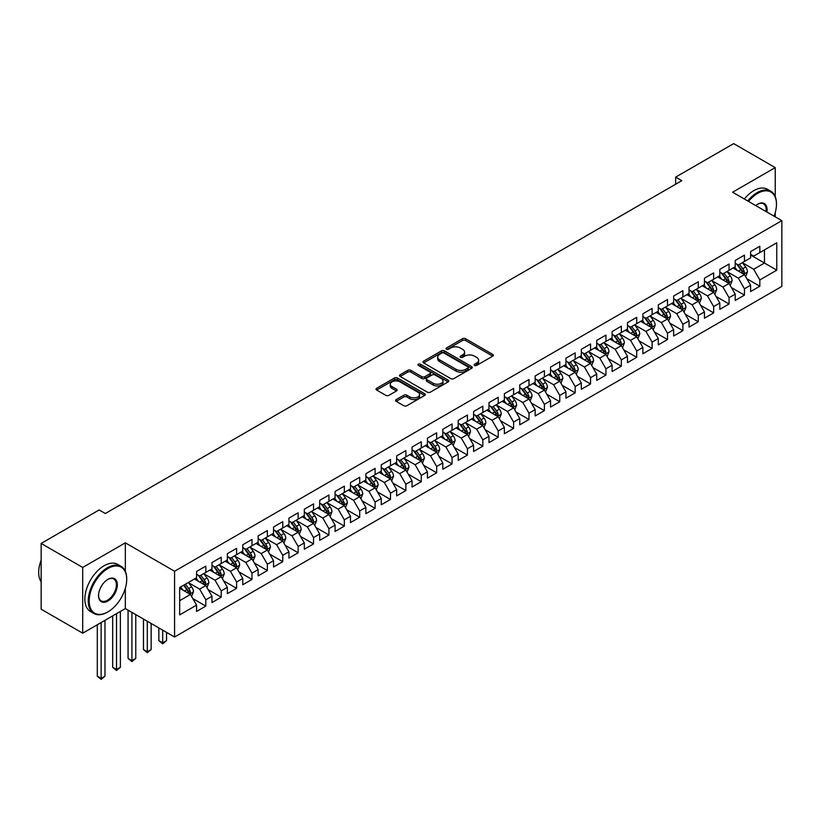 <?xml version="1.0" encoding="UTF-8"?>
<svg xmlns="http://www.w3.org/2000/svg" width="823" height="823" viewBox="0 0 823 823"><rect width="100%" height="100%" fill="white"/><g stroke="black" fill="none" stroke-linecap="round" stroke-linejoin="round"><path stroke-width="1.23" d="M474.562 365.422A1.492 0.864 0 0 0 476.682 365.422L492.73 356.153A2.14 1.234 0 0 0 493.358 355.279A2.14 1.234 0 0 0 492.73 354.404L465.54 338.706A2.14 1.234 0 0 0 462.516 338.706L446.467 347.975A1.492 0.864 0 0 0 446.025 348.592A1.492 0.864 0 0 0 446.467 349.199A1.492 0.864 0 0 0 448.586 349.199L450.654 347.995A6.841 3.95 0 0 1 460.324 347.995L462.588 349.312A6.841 3.95 0 0 1 464.594 352.1A6.841 3.95 0 0 1 462.588 354.888L460.52 356.092A1.492 0.864 0 0 0 460.078 356.698A1.492 0.864 0 0 0 460.52 357.305A1.492 0.864 0 0 0 462.629 357.305L464.707 356.112A6.841 3.95 0 0 1 474.377 356.112L476.64 357.419A6.841 3.95 0 0 1 478.647 360.207A6.841 3.95 0 0 1 476.64 363.005L474.562 364.198A1.492 0.864 0 0 0 474.13 364.805A1.492 0.864 0 0 0 474.562 365.422L474.562 364.198M396.202 399.587A2.14 1.234 0 0 0 395.575 400.462A2.14 1.234 0 0 0 396.202 401.326L403.826 405.739A2.14 1.234 0 0 0 406.85 405.739L424.678 395.441A2.14 1.234 0 0 0 425.306 394.567A2.14 1.234 0 0 0 424.678 393.703L397.488 378.004A2.14 1.234 0 0 0 394.464 378.004L376.636 388.291A2.14 1.234 0 0 0 376.018 389.166A2.14 1.234 0 0 0 376.636 390.04L385.853 395.359A2.14 1.234 0 0 0 388.878 395.359L396.501 390.956A2.14 1.234 0 0 0 397.128 390.081A2.14 1.234 0 0 0 396.501 389.207L391.933 386.573A5.71 3.302 0 0 1 390.256 384.238A5.71 3.302 0 0 1 393.785 381.183A5.71 3.302 0 0 1 400.019 381.903L417.919 392.242A5.71 3.302 0 0 1 419.586 394.567A5.71 3.302 0 0 1 416.068 397.622A5.71 3.302 0 0 1 409.833 396.902L406.85 395.184A2.14 1.234 0 0 0 403.826 395.184L396.202 399.587L396.202 401.326M125.333 571.337L125.333 542.83L82.701 567.438L41.15 543.447L99.172 509.951L105.323 513.511L681.814 180.669L675.662 177.12L675.662 184.229M125.333 542.83L174.579 571.265L781.85 220.657L781.85 286.404L174.579 637.012L174.579 571.265M775.235 196.574L775.235 167.614L732.604 192.222L781.85 220.657M775.235 167.614L733.684 143.624L675.662 177.12M450.809 378.611A2.14 1.234 0 0 0 453.833 378.611L471.651 368.323A2.14 1.234 0 0 0 472.279 367.449A2.14 1.234 0 0 0 471.651 366.574L444.461 350.876A2.14 1.234 0 0 0 441.447 350.876L423.619 361.163A2.14 1.234 0 0 0 422.991 362.038A2.14 1.234 0 0 0 423.619 362.912L450.809 378.611M419.01 365.741A1.492 0.864 0 0 1 420.522 365.957L420.522 364.178L448.165 380.133A2.14 1.234 0 0 1 448.792 381.008A2.14 1.234 0 0 1 448.165 381.882L430.336 392.17A2.14 1.234 0 0 1 427.322 392.17L400.132 376.471L407.755 372.099L407.755 370.329L400.132 374.732A2.14 1.234 0 0 0 399.505 375.607A2.14 1.234 0 0 0 400.132 376.471L400.132 374.732M407.755 372.099A2.14 1.234 0 0 1 410.78 372.099L410.78 370.329A2.14 1.234 0 0 0 407.755 370.329M410.78 370.329L421.808 376.687A2.14 1.234 0 0 0 424.822 376.687L429.884 373.765A2.14 1.234 0 0 0 430.511 372.901A2.14 1.234 0 0 0 429.884 372.027L418.403 365.402A1.492 0.864 0 0 1 417.971 364.784A1.492 0.864 0 0 1 418.897 363.992A1.492 0.864 0 0 1 420.522 364.178M750.607 255.037L764.464 263.041L764.464 249.883L776.768 242.785L759.845 252.558L759.845 246.242L750.607 251.581L750.607 257.887L744.455 261.436L744.455 255.13L735.217 260.459L735.217 266.765L729.065 270.325L729.065 264.018L719.827 269.347L719.827 275.654L713.675 279.213L713.675 272.897L704.437 278.236L704.437 284.542L698.285 288.091L698.285 281.785L689.046 287.114L689.046 293.42L682.895 296.98L682.895 290.673L673.656 296.002L673.656 302.308L667.504 305.868L667.504 299.551L658.277 304.891L658.277 311.197L652.114 314.746L652.114 308.44L642.886 313.769L642.886 320.085L636.724 323.634L636.724 317.328L627.496 322.657L627.496 328.963L621.334 332.523L621.334 326.206L612.106 331.546L612.106 337.852L605.944 341.401L605.944 335.095L596.716 340.424L596.716 346.74L590.554 350.289L590.554 343.983L581.326 349.312L581.326 355.618L575.164 359.178L575.164 352.861L565.936 358.2L565.936 364.507L559.774 368.056L559.774 361.75L550.546 367.079L550.546 373.395L544.394 376.944L544.394 370.638L535.156 375.967L535.156 382.273L529.004 385.833L529.004 379.526L519.766 384.855L519.766 391.162L513.614 394.711L513.614 388.405L504.376 393.733L504.376 400.05L498.224 403.599L498.224 397.293L488.985 402.622L488.985 408.928L482.834 412.488L482.834 406.181L473.595 411.51L473.595 417.817L467.443 421.366L467.443 415.059L458.205 420.388L458.205 426.705L452.053 430.254L452.053 423.948L442.815 429.277L442.815 435.583L436.663 439.143L436.663 432.836L427.425 438.165L427.425 444.471L421.273 448.021L421.273 441.714L412.035 447.043L412.035 453.36L405.883 456.909L405.883 450.603L396.645 455.932L396.645 462.238L390.493 465.797L390.493 459.491L381.255 464.82L381.255 471.126L375.103 474.686L375.103 468.369L365.875 473.709L365.875 480.015L359.713 483.564L359.713 477.258L350.485 482.587L350.485 488.893L344.323 492.452L344.323 486.146L335.095 491.475L335.095 497.781L328.933 501.341L328.933 495.024L319.705 500.363L319.705 506.67L313.542 510.219L313.542 503.913L304.315 509.242L304.315 515.548L298.152 519.107L298.152 512.801L288.924 518.13L288.924 524.436L282.762 527.996L282.762 521.679L273.534 527.018L273.534 533.325L267.372 536.874L267.372 530.568L258.144 535.896L258.144 542.203L251.982 545.762L251.982 539.456L242.754 544.785L242.754 551.091L236.602 554.651L236.602 548.334L227.364 553.673L227.364 559.979L221.212 563.529L221.212 557.222L211.974 562.551L211.974 568.868L205.822 572.417L205.822 566.111L196.584 571.44L196.584 577.746L179.661 587.519L179.661 614.884L196.584 605.111L190.432 594.453L179.661 588.229M776.768 242.785L776.768 270.15L759.845 279.923L753.683 269.255L742.531 262.815M746.842 278.719L759.845 286.229L759.845 279.923M759.845 286.229L750.607 291.558L750.607 285.252L744.455 288.801L738.293 278.143L727.141 271.703M731.452 287.608L744.455 295.118L744.455 288.801M744.455 295.118L735.217 300.446L735.217 294.14L729.065 297.689L722.913 287.032L711.751 280.581M716.061 296.496L729.065 303.996L729.065 297.689M729.065 303.996L719.827 309.335L719.827 303.018L713.675 306.578L707.523 295.91L696.361 289.47M700.671 305.374L713.675 312.884L713.675 306.578M713.675 312.884L704.437 318.213L704.437 311.907L698.285 315.456L692.133 304.798L680.971 298.358M685.281 314.263L698.285 321.772L698.285 315.456M698.285 321.772L689.046 327.101L689.046 320.795L682.895 324.344L676.743 313.686L665.581 307.246M669.891 323.151L682.895 330.651L682.895 324.344M682.895 330.651L673.656 335.99L673.656 329.673L667.504 333.233L661.353 322.565L650.191 316.125M654.501 332.029L667.504 339.539L667.504 333.233M667.504 339.539L658.277 344.868L658.277 338.562L652.114 342.111L645.962 331.453L634.8 325.013M639.111 340.917L652.114 348.427L652.114 342.111M652.114 348.427L642.886 353.756L642.886 347.45L636.724 350.999L630.572 340.341L619.41 333.901M623.721 349.806L636.724 357.305L636.724 350.999M636.724 357.305L627.496 362.645L627.496 356.328L621.334 359.888L615.182 349.219L604.02 342.779M608.331 358.684L621.334 366.194L621.334 359.888M621.334 366.194L612.106 371.523L612.106 365.217L605.944 368.776L599.792 358.108L588.63 351.668M592.941 367.572L605.944 375.082L605.944 368.776M605.944 375.082L596.716 380.411L596.716 374.105L590.554 377.654L584.402 366.996L573.24 360.556M577.551 376.461L590.554 383.96L590.554 377.654M590.554 383.96L581.326 389.3L581.326 382.983L575.164 386.543L569.012 375.874L557.85 369.434M562.16 385.339L575.164 392.849L575.164 386.543M575.164 392.849L565.936 398.178L565.936 391.871L559.774 395.431L553.622 384.763L542.47 378.323M546.77 394.227L559.774 401.737L559.774 395.431M559.774 401.737L550.546 407.066L550.546 400.76L544.394 404.309L538.232 393.651L527.08 387.211M531.38 403.116L544.394 410.615L544.394 404.309M544.394 410.615L535.156 415.954L535.156 409.638L529.004 413.197L522.842 402.529L511.69 396.089M516 411.994L529.004 419.504L529.004 413.197M529.004 419.504L519.766 424.833L519.766 418.526L513.614 422.086L507.452 411.418L496.3 404.978M500.61 420.882L513.614 428.392L513.614 422.086M513.614 428.392L504.376 433.721L504.376 427.415L498.224 430.964L492.061 420.306L480.91 413.866M485.22 429.771L498.224 437.27L498.224 430.964M498.224 437.27L488.985 442.609L488.985 436.293L482.834 439.852L476.671 429.195L465.52 422.744M469.83 438.649L482.834 446.159L482.834 439.852M482.834 446.159L473.595 451.488L473.595 445.181L467.443 448.741L461.281 438.073L450.13 431.633M454.44 447.537L467.443 455.047L467.443 448.741M467.443 455.047L458.205 460.376L458.205 454.07L452.053 457.619L445.891 446.961L434.739 440.521M439.05 456.426L452.053 463.935L452.053 457.619M452.053 463.935L442.815 469.264L442.815 462.948L436.663 466.507L430.501 455.849L419.349 449.399M423.66 465.304L436.663 472.814L436.663 466.507M436.663 472.814L427.425 478.142L427.425 471.836L421.273 475.396L415.121 464.728L403.959 458.288M408.27 474.192L421.273 481.702L421.273 475.396M421.273 481.702L412.035 487.031L412.035 480.725L405.883 484.274L399.731 473.616L388.569 467.176M392.88 483.08L405.883 490.59L405.883 484.274M405.883 490.59L396.645 495.919L396.645 489.613L390.493 493.162L384.341 482.504L373.179 476.054M377.49 491.959L390.493 499.468L390.493 493.162M390.493 499.468L381.255 504.797L381.255 498.491L375.103 502.051L368.951 491.382L357.789 484.942M362.099 500.847L375.103 508.357L375.103 502.051M375.103 508.357L365.875 513.686L365.875 507.38L359.713 510.929L353.561 500.271L342.399 493.831M346.709 509.735L359.713 517.245L359.713 510.929M359.713 517.245L350.485 522.574L350.485 516.268L344.323 519.817L338.171 509.159L327.009 502.709M331.319 518.613L344.323 526.123L344.323 519.817M344.323 526.123L335.095 531.452L335.095 525.146L328.933 528.705L322.781 518.037L311.619 511.597M315.929 527.502L328.933 535.012L328.933 528.705M328.933 535.012L319.705 540.341L319.705 534.034L313.542 537.584L307.391 526.926L296.229 520.486M300.539 536.39L313.542 543.9L313.542 537.584M313.542 543.9L304.315 549.229L304.315 542.923L298.152 546.472L292 535.814L280.838 529.364M285.149 545.268L298.152 552.778L298.152 546.472M298.152 552.778L288.924 558.107L288.924 551.801L282.762 555.36L276.61 544.692L265.448 538.252M269.759 554.157L282.762 561.667L282.762 555.36M282.762 561.667L273.534 566.996L273.534 560.689L267.372 564.239L261.22 553.581L250.058 547.141M254.369 563.045L267.372 570.555L267.372 564.239M267.372 570.555L258.144 575.884L258.144 569.578L251.982 573.127L245.83 562.469L234.678 556.029M238.979 571.934L251.982 579.433L251.982 573.127M251.982 579.433L242.754 584.772L242.754 578.456L236.602 582.015L230.44 571.347L219.288 564.907M223.589 580.812L236.602 588.322L236.602 582.015M236.602 588.322L227.364 593.65L227.364 587.344L221.212 590.893L215.05 580.236L203.898 573.796M208.209 589.7L221.212 597.21L221.212 590.893M221.212 597.21L211.974 602.539L211.974 596.233L205.822 599.782L199.66 589.124L188.508 582.684M192.819 598.588L205.822 606.088L205.822 599.782M205.822 606.088L196.584 611.427L196.584 605.111M196.584 574.197L199.66 575.966L205.822 572.417M179.661 600.667L190.432 594.453M211.974 565.308L215.05 567.088L221.212 563.529M199.66 589.124L205.822 585.565L194.434 578.991M211.974 596.233L205.822 585.565M227.364 556.42L230.44 558.2L236.602 554.651M215.05 580.236L221.212 576.686L209.824 570.102M227.364 587.344L221.212 576.686M242.754 547.542L245.83 549.311L251.982 545.762M230.44 571.347L236.602 567.798L225.214 561.224M242.754 578.456L236.602 567.798M258.144 538.654L261.22 540.433L267.372 536.874M245.83 562.469L251.982 558.91L240.594 552.336M258.144 569.578L251.982 558.91M273.534 529.765L276.61 531.545L282.762 527.996M261.22 553.581L267.372 550.031L255.984 543.447M273.534 560.689L267.372 550.031M288.924 520.887L292 522.656L298.152 519.107M276.61 544.692L282.762 541.143L271.374 534.569M288.924 551.801L282.762 541.143M304.315 511.999L307.391 513.778L313.542 510.219M292 535.814L298.152 532.255L286.764 525.681M304.315 542.923L298.152 532.255M319.705 503.11L322.781 504.89L328.933 501.341M307.391 526.926L313.542 523.366L302.154 516.793M319.705 534.034L313.542 523.366M335.095 494.232L338.171 496.002L344.323 492.452M322.781 518.037L328.933 514.488L317.544 507.914M335.095 525.146L328.933 514.488M350.485 485.344L353.561 487.123L359.713 483.564M338.171 509.159L344.323 505.6L332.934 499.026M350.485 516.268L344.323 505.6M365.875 476.455L368.951 478.235L375.103 474.686M353.561 500.271L359.713 496.711L348.324 490.138M365.875 507.38L359.713 496.711M381.255 467.577L384.341 469.347L390.493 465.797M368.951 491.382L375.103 487.833L363.715 481.26M381.255 498.491L375.103 487.833M396.645 458.689L399.731 460.469L405.883 456.909M384.341 482.504L390.493 478.945L379.105 472.371M396.645 489.613L390.493 478.945M412.035 449.8L415.121 451.58L421.273 448.021M399.731 473.616L405.883 470.056L394.495 463.483M412.035 480.725L405.883 470.056M427.425 440.922L430.501 442.692L436.663 439.143M415.121 464.728L421.273 461.178L409.885 454.605M427.425 471.836L421.273 461.178M442.815 432.034L445.891 433.814L452.053 430.254M430.501 455.849L436.663 452.29L425.275 445.716M442.815 462.948L436.663 452.29M458.205 423.145L461.281 424.925L467.443 421.366M445.891 446.961L452.053 443.402L440.665 436.828M458.205 454.07L452.053 443.402M473.595 414.267L476.671 416.037L482.834 412.488M461.281 438.073L467.443 434.523L456.055 427.95M473.595 445.181L467.443 434.523M488.985 405.379L492.061 407.159L498.224 403.599M476.671 429.195L482.834 425.635L471.445 419.061M488.985 436.293L482.834 425.635M504.376 396.491L507.452 398.27L513.614 394.711M492.061 420.306L498.224 416.747L486.835 410.173M504.376 427.415L498.224 416.747M519.766 387.602L522.842 389.382L529.004 385.833M507.452 411.418L513.614 407.869L502.225 401.295M519.766 418.526L513.614 407.869M535.156 378.724L538.232 380.504L544.394 376.944M522.842 402.529L529.004 398.98L517.616 392.406M535.156 409.638L529.004 398.98M550.546 369.836L553.622 371.615L559.774 368.056M538.232 393.651L544.394 390.092L532.995 383.518M550.546 400.76L544.394 390.092M565.936 360.947L569.012 362.727L575.164 359.178M553.622 384.763L559.774 381.214L548.385 374.64M565.936 391.871L559.774 381.214M581.326 352.069L584.402 353.849L590.554 350.289M569.012 375.874L575.164 372.325L563.776 365.751M581.326 382.983L575.164 372.325M596.716 343.181L599.792 344.96L605.944 341.401M584.402 366.996L590.554 363.437L579.166 356.863M596.716 374.105L590.554 363.437M612.106 334.292L615.182 336.072L621.334 332.523M599.792 358.108L605.944 354.559L594.556 347.975M612.106 365.217L605.944 354.559M627.496 325.414L630.572 327.184L636.724 323.634M615.182 349.219L621.334 345.67L609.946 339.097M627.496 356.328L621.334 345.67M642.886 316.526L645.962 318.306L652.114 314.746M630.572 340.341L636.724 336.782L625.336 330.208M642.886 347.45L636.724 336.782M658.277 307.637L661.353 309.417L667.504 305.868M645.962 331.453L652.114 327.904L640.726 321.32M658.277 338.562L652.114 327.904M673.656 298.759L676.743 300.529L682.895 296.98M661.353 322.565L667.504 319.015L656.116 312.442M673.656 329.673L667.504 319.015M689.046 289.871L692.133 291.651L698.285 288.091M676.743 313.686L682.895 310.127L671.506 303.553M689.046 320.795L682.895 310.127M704.437 280.982L707.523 282.762L713.675 279.213M692.133 304.798L698.285 301.249L686.896 294.665M704.437 311.907L698.285 301.249M719.827 272.104L722.913 273.874L729.065 270.325M707.523 295.91L713.675 292.36L702.286 285.787M719.827 303.018L713.675 292.36M735.217 263.216L738.293 264.996L744.455 261.436M722.913 287.032L729.065 283.472L717.677 276.898M735.217 294.14L729.065 283.472M750.607 254.328L753.683 256.107L759.845 252.558M738.293 278.143L744.455 274.594L733.067 268.01M750.607 285.252L744.455 274.594M41.15 543.447L41.15 609.205L82.701 633.196L125.333 608.578L174.579 637.012M82.701 567.438L82.701 633.196M775.235 216.84L775.235 212.653M753.683 269.255L764.464 263.041L776.768 270.15M125.333 608.578L125.333 588.322M475.159 365.628L476.64 364.774A6.841 3.95 0 0 0 478.647 361.986L478.647 360.207M464.594 352.1L464.594 353.88A6.841 3.95 0 0 1 462.588 356.668L461.117 357.521M492.73 354.404L492.73 356.153L465.54 340.485A2.14 1.234 0 0 0 462.516 340.485L447.064 349.405M471.651 366.574L471.651 368.323L444.461 352.656A2.14 1.234 0 0 0 441.447 352.656L423.65 362.933M467.876 368.056A1.492 0.864 0 0 0 468.318 367.449A1.492 0.864 0 0 0 467.876 366.842L444.009 353.057A1.492 0.864 0 0 0 441.9 353.057L439.708 354.322A6.841 3.95 0 0 0 437.702 357.11A6.841 3.95 0 0 0 439.708 359.908L456.024 369.321A6.841 3.95 0 0 0 465.684 369.321L467.876 368.056L467.876 369.836A1.492 0.864 0 0 0 468.318 369.229L468.318 367.449M437.702 357.11L437.702 358.89A6.841 3.95 0 0 0 439.708 361.678L439.708 359.908M467.876 369.836L465.684 371.101A6.841 3.95 0 0 1 456.024 371.101L439.708 361.678M410.78 372.099L421.808 378.467A2.14 1.234 0 0 0 424.822 378.467L429.884 375.545A2.14 1.234 0 0 0 430.511 374.671L430.511 372.901M420.522 365.957L448.134 381.893M433.248 383.302A5.71 3.302 0 0 0 439.472 384.012A5.71 3.302 0 0 0 443 380.967A5.71 3.302 0 0 0 441.334 378.631L435.028 374.99A2.14 1.234 0 0 0 432.003 374.99L426.942 377.911A2.14 1.234 0 0 0 426.314 378.786A2.14 1.234 0 0 0 426.942 379.66L433.248 383.302L433.248 385.071A5.71 3.302 0 0 0 439.472 385.792A5.71 3.302 0 0 0 443 382.746L443 380.967M426.314 378.786L426.314 380.565A2.14 1.234 0 0 0 426.942 381.43L426.942 379.66M433.248 385.071L426.942 381.43M419.586 394.567L419.586 396.347A5.71 3.302 0 0 1 416.068 399.392A5.71 3.302 0 0 1 409.833 398.682L406.85 396.953A2.14 1.234 0 0 0 403.826 396.953L396.233 401.346M390.256 384.238L390.256 386.018A5.71 3.302 0 0 0 391.933 388.343L391.933 386.573M396.501 389.207L396.501 390.956L391.933 388.343M424.678 393.703L424.678 395.441L397.488 379.773A2.14 1.234 0 0 0 394.464 379.773L376.667 390.051M745.597 276.559L747.5 271.909A5.771 3.333 -120 0 0 745.659 266.991L742.387 262.63M737.182 270.386L734.692 267.074M743.364 273.966L744.383 272.156A5.771 3.333 -120 0 0 742.737 268.679L739.466 264.317M737.603 264.594L741.636 269.985A2.942 1.697 60 0 1 742.171 270.87L744.383 272.156M736.585 264.008L740.885 269.749A5.771 3.333 60 0 1 742.541 273.215L742.655 273.555M730.207 285.447L732.11 280.787A5.771 3.333 -120 0 0 730.268 275.88L726.997 271.518M721.792 279.275L719.302 275.962M727.974 282.845L728.993 281.034A5.771 3.333 -120 0 0 727.347 277.567L724.075 273.205M722.213 273.473L726.246 278.863A2.942 1.697 60 0 1 726.781 279.758L728.993 281.034M721.195 272.886L725.495 278.637A5.771 3.333 60 0 1 727.151 282.104L727.265 282.433M714.817 294.336L716.72 289.675A5.771 3.333 -120 0 0 714.878 284.768L711.607 280.396M706.401 288.163L703.912 284.84M712.584 291.733L713.603 289.922A5.771 3.333 -120 0 0 711.957 286.455L708.685 282.083M706.823 282.361L710.856 287.752A2.942 1.697 60 0 1 711.391 288.647L713.603 289.922M705.805 281.775L710.105 287.515A5.771 3.333 60 0 1 711.761 290.992L711.874 291.321M774.083 216.171A26.552 15.328 120 0 0 776.459 204.217A26.552 15.328 120 0 0 757.685 193.374A26.552 15.328 120 0 0 748.529 201.419M747.726 200.956A27.2 15.709 -60 0 1 757.222 192.582A27.2 15.709 -60 0 1 770.832 191.234A27.2 15.709 -60 0 1 776.459 203.682A27.2 15.709 -60 0 1 776.459 203.96M755.74 205.585A13.281 7.664 -60 0 1 757.685 204.217L757.685 204.217A13.281 7.664 -60 0 1 766.871 212.005M766.018 211.511A12.623 7.284 120 0 0 763.538 203.857A12.623 7.284 120 0 0 757.458 204.361M744.342 199.001A27.2 15.709 -60 0 1 753.837 190.627A27.2 15.709 -60 0 1 767.447 189.28L770.832 191.234M107.484 612.137L107.936 611.87A26.552 15.328 120 0 0 126.711 579.351A26.552 15.328 120 0 0 107.936 568.508A26.552 15.328 120 0 0 89.162 601.027A26.552 15.328 120 0 0 107.936 611.87L107.484 612.137A27.2 15.709 -60 0 1 93.873 613.485A27.2 15.709 -60 0 1 89.707 591.686A27.2 15.709 -60 0 1 107.484 567.705A27.2 15.709 -60 0 1 121.084 566.358A27.2 15.709 -60 0 1 126.711 578.816A27.2 15.709 -60 0 1 126.711 579.083M107.936 579.351L107.936 579.351A13.281 7.664 -60 0 1 117.329 584.772A13.281 7.664 -60 0 1 107.936 601.027A13.281 7.664 -60 0 1 98.554 595.605A13.281 7.664 -60 0 1 107.936 579.351L107.936 579.351M98.554 595.338A12.623 7.284 120 0 0 101.167 600.852A12.623 7.284 120 0 0 107.484 600.224A12.623 7.284 120 0 0 115.724 589.103A12.623 7.284 120 0 0 113.79 578.991A12.623 7.284 120 0 0 107.71 579.485M41.15 581.871A27.2 15.709 -60 0 1 41.15 560.124M93.873 613.485L90.489 611.53A27.2 15.709 -60 0 1 86.322 589.731A27.2 15.709 -60 0 1 104.089 565.751A27.2 15.709 -60 0 1 117.699 564.403L121.084 566.358M699.427 303.214L701.33 298.564A5.771 3.333 -120 0 0 699.488 293.646L696.217 289.284M691.011 297.041L688.522 293.729M697.194 300.621L698.213 298.811A5.771 3.333 -120 0 0 696.567 295.334L693.295 290.972M691.433 291.249L695.466 296.64A2.942 1.697 60 0 1 696.001 297.525L698.213 298.811M690.415 290.663L694.715 296.403A5.771 3.333 60 0 1 696.371 299.87L696.484 300.21M684.036 312.102L685.94 307.442A5.771 3.333 -120 0 0 684.098 302.535L680.827 298.173M675.621 305.93L673.142 302.617M681.804 309.499L682.833 307.689A5.771 3.333 -120 0 0 681.177 304.222L677.905 299.86M676.043 300.128L680.076 305.518A2.942 1.697 60 0 1 680.611 306.413L682.833 307.689M675.025 299.541L679.335 305.292A5.771 3.333 60 0 1 680.981 308.759L681.094 309.088M668.646 320.991L670.55 316.33A5.771 3.333 -120 0 0 668.708 311.423L665.447 307.051M660.231 314.818L657.752 311.495M666.414 318.388L667.443 316.577A5.771 3.333 -120 0 0 665.786 313.11L662.515 308.748M660.653 309.016L664.686 314.407A2.942 1.697 60 0 1 665.221 315.302L667.443 316.577M659.635 308.43L663.945 314.17A5.771 3.333 60 0 1 665.591 317.647L665.704 317.976M653.256 329.869L655.159 325.219A5.771 3.333 -120 0 0 653.318 320.301L650.057 315.939M644.841 323.696L642.362 320.384M651.034 327.276L652.053 325.466A5.771 3.333 -120 0 0 650.396 321.988L647.125 317.627M645.263 317.904L649.296 323.295A2.942 1.697 60 0 1 649.831 324.18L652.053 325.466M644.244 317.318L648.555 323.058A5.771 3.333 60 0 1 650.201 326.525L650.314 326.865M637.866 338.757L639.769 334.097A5.771 3.333 -120 0 0 637.928 329.19L634.667 324.828M629.451 332.585L626.972 329.272M635.644 336.154L636.663 334.344A5.771 3.333 -120 0 0 635.006 330.877L631.735 326.515M629.873 326.782L633.916 332.173A2.942 1.697 60 0 1 634.44 333.068L636.663 334.344M628.854 326.196L633.165 331.947A5.771 3.333 60 0 1 634.811 335.414L634.934 335.743M622.476 347.645L624.379 342.985A5.771 3.333 -120 0 0 622.538 338.078L619.277 333.706M614.061 341.473L611.582 338.15M620.254 345.043L621.272 343.232A5.771 3.333 -120 0 0 619.616 339.765L616.345 335.403M614.483 335.671L618.526 341.061A2.942 1.697 60 0 1 619.05 341.957L621.272 343.232M613.464 335.084L617.775 340.825A5.771 3.333 60 0 1 619.421 344.302L619.544 344.631M607.086 356.524L608.989 351.874A5.771 3.333 -120 0 0 607.158 346.956L603.887 342.594M598.671 350.351L596.191 347.039M604.864 353.931L605.882 352.121A5.771 3.333 -120 0 0 604.226 348.643L600.965 344.281M599.093 344.559L603.136 349.95A2.942 1.697 60 0 1 603.67 350.835L605.882 352.121M598.084 343.973L602.385 349.713A5.771 3.333 60 0 1 604.031 353.18L604.154 353.52M591.696 365.412L593.599 360.752A5.771 3.333 -120 0 0 591.768 355.845L588.496 351.483M583.281 359.24L580.801 355.927M589.474 362.809L590.492 360.999A5.771 3.333 -120 0 0 588.836 357.532L585.575 353.17M583.702 353.437L587.745 358.828A2.942 1.697 60 0 1 588.28 359.723L590.492 360.999M582.694 352.851L586.994 358.602A5.771 3.333 60 0 1 588.64 362.069L588.764 362.398M576.306 374.3L578.219 369.64A5.771 3.333 -120 0 0 576.378 364.733L573.106 360.361M567.891 368.128L565.411 364.805M574.084 371.698L575.102 369.887A5.771 3.333 -120 0 0 573.446 366.42L570.185 362.058M568.312 362.326L572.355 367.716A2.942 1.697 60 0 1 572.89 368.611L575.102 369.887M567.304 361.739L571.604 367.48A5.771 3.333 60 0 1 573.25 370.957L573.374 371.286M560.916 383.179L562.829 378.529A5.771 3.333 -120 0 0 560.988 373.611L557.716 369.249M552.5 377.006L550.021 373.693M558.694 380.586L559.712 378.775A5.771 3.333 -120 0 0 558.056 375.298L554.795 370.936M552.922 371.214L556.965 376.605A2.942 1.697 60 0 1 557.5 377.49L559.712 378.775M551.914 370.628L556.214 376.368A5.771 3.333 60 0 1 557.86 379.835L557.984 380.175M545.526 392.067L547.439 387.407A5.771 3.333 -120 0 0 545.598 382.5L542.326 378.138M537.121 385.894L534.631 382.582M543.303 389.464L544.322 387.654A5.771 3.333 -120 0 0 542.676 384.187L539.404 379.825M537.532 380.092L541.575 385.483A2.942 1.697 60 0 1 542.11 386.378L544.322 387.654M536.524 379.506L540.824 385.257A5.771 3.333 60 0 1 542.47 388.723L542.594 389.053M530.135 400.955L532.049 396.295A5.771 3.333 -120 0 0 530.207 391.388L526.936 387.026M521.731 394.783L519.241 391.46M527.913 398.353L528.932 396.542A5.771 3.333 -120 0 0 527.286 393.075L524.014 388.713M522.142 388.981L526.185 394.371A2.942 1.697 60 0 1 526.72 395.266L528.932 396.542M521.134 388.394L525.434 394.135A5.771 3.333 60 0 1 527.09 397.612L527.204 397.941M514.745 409.833L516.659 405.183A5.771 3.333 -120 0 0 514.817 400.266L511.546 395.904M506.34 403.671L503.851 400.348M512.523 407.241L513.542 405.43A5.771 3.333 -120 0 0 511.896 401.963L508.624 397.591M506.752 397.869L510.795 403.26A2.942 1.697 60 0 1 511.33 404.144L513.542 405.43M505.744 397.283L510.044 403.023A5.771 3.333 60 0 1 511.7 406.49L511.813 406.829M499.355 418.722L501.269 414.062A5.771 3.333 -120 0 0 499.427 409.154L496.156 404.793M490.95 412.549L488.461 409.237M497.133 416.119L498.152 414.308A5.771 3.333 -120 0 0 496.506 410.842L493.234 406.48M491.362 406.747L495.405 412.138A2.942 1.697 60 0 1 495.94 413.033L498.152 414.308M490.354 406.161L494.654 411.911A5.771 3.333 60 0 1 496.31 415.378L496.423 415.718M483.965 427.61L485.879 422.95A5.771 3.333 -120 0 0 484.037 418.043L480.766 413.681M475.56 421.438L473.071 418.115M481.743 425.007L482.762 423.197A5.771 3.333 -120 0 0 481.116 419.73L477.844 415.368M475.982 415.636L480.015 421.026A2.942 1.697 60 0 1 480.55 421.921L482.762 423.197M474.964 415.049L479.264 420.8A5.771 3.333 60 0 1 480.92 424.267L481.033 424.596M468.575 436.488L470.489 431.838A5.771 3.333 -120 0 0 468.647 426.921L465.376 422.559M460.17 430.326L457.681 427.003M466.353 433.896L467.371 432.085A5.771 3.333 -120 0 0 465.725 428.618L462.454 424.246M460.592 424.524L464.625 429.915A2.942 1.697 60 0 1 465.16 430.799L467.371 432.085M459.573 423.938L463.874 429.678A5.771 3.333 60 0 1 465.53 433.145L465.643 433.484M453.195 445.377L455.098 440.727A5.771 3.333 -120 0 0 453.257 435.809L449.986 431.447M444.78 439.204L442.29 435.892M450.963 442.774L451.981 440.963A5.771 3.333 -120 0 0 450.335 437.497L447.064 433.135M445.202 433.402L449.235 438.793A2.942 1.697 60 0 1 449.769 439.688L451.981 440.963M444.183 432.826L448.484 438.566A5.771 3.333 60 0 1 450.14 442.033L450.253 442.373M437.805 454.265L439.708 449.605A5.771 3.333 -120 0 0 437.867 444.698L434.595 440.336M429.39 448.093L426.9 444.77M435.573 451.662L436.591 449.852A5.771 3.333 -120 0 0 434.945 446.385L431.674 442.023M429.812 442.29L433.844 447.681A2.942 1.697 60 0 1 434.379 448.576L436.591 449.852M428.793 441.704L433.093 447.455A5.771 3.333 60 0 1 434.75 450.922L434.863 451.251M422.415 463.143L424.318 458.493A5.771 3.333 -120 0 0 422.477 453.576L419.205 449.214M414 456.981L411.51 453.658M420.183 460.551L421.201 458.74A5.771 3.333 -120 0 0 419.555 455.273L416.284 450.901M414.422 451.179L418.454 456.57A2.942 1.697 60 0 1 418.989 457.465L421.201 458.74M413.403 450.593L417.703 456.333A5.771 3.333 60 0 1 419.36 459.8L419.473 460.139M407.025 472.032L408.928 467.382A5.771 3.333 -120 0 0 407.087 462.464L403.815 458.102M398.61 465.859L396.12 462.547M404.793 469.429L405.811 467.618A5.771 3.333 -120 0 0 404.165 464.151L400.894 459.79M399.032 460.057L403.064 465.448A2.942 1.697 60 0 1 403.599 466.343L405.811 467.618M398.013 459.481L402.313 465.221A5.771 3.333 60 0 1 403.97 468.688L404.083 469.028M391.635 480.92L393.538 476.26A5.771 3.333 -120 0 0 391.697 471.353L388.425 466.991M383.22 474.748L380.73 471.425M389.402 478.317L390.431 476.507A5.771 3.333 -120 0 0 388.775 473.04L385.503 468.678M383.641 468.945L387.674 474.336A2.942 1.697 60 0 1 388.209 475.231L390.431 476.507M382.623 468.359L386.933 474.11A5.771 3.333 60 0 1 388.579 477.577L388.693 477.906M376.245 489.808L378.148 485.148A5.771 3.333 -120 0 0 376.306 480.241L373.045 475.869M367.83 483.636L365.35 480.313M374.012 487.206L375.041 485.395A5.771 3.333 -120 0 0 373.385 481.928L370.113 477.556M368.251 477.834L372.284 483.224A2.942 1.697 60 0 1 372.819 484.119L375.041 485.395M367.233 477.247L371.543 482.988A5.771 3.333 60 0 1 373.189 486.455L373.303 486.794M360.855 498.687L362.758 494.037A5.771 3.333 -120 0 0 360.916 489.119L357.655 484.757M352.439 492.514L349.96 489.201M358.622 496.084L359.651 494.284A5.771 3.333 -120 0 0 357.995 490.806L354.723 486.444M352.861 486.722L356.894 492.103A2.942 1.697 60 0 1 357.429 492.998L359.651 494.284M351.843 486.136L356.153 491.876A5.771 3.333 60 0 1 357.799 495.343L357.912 495.683M345.465 507.575L347.368 502.915A5.771 3.333 -120 0 0 345.526 498.008L342.265 493.646M337.049 501.402L334.57 498.09M343.242 504.972L344.261 503.162A5.771 3.333 -120 0 0 342.605 499.695L339.333 495.333M337.471 495.6L341.514 500.991A2.942 1.697 60 0 1 342.039 501.886L344.261 503.162M336.453 495.014L340.763 500.765A5.771 3.333 60 0 1 342.409 504.232L342.522 504.561M330.074 516.463L331.978 511.803A5.771 3.333 -120 0 0 330.136 506.896L326.875 502.524M321.659 510.291L319.18 506.968M327.852 513.861L328.871 512.05A5.771 3.333 -120 0 0 327.215 508.583L323.943 504.211M322.081 504.489L326.124 509.879A2.942 1.697 60 0 1 326.649 510.774L328.871 512.05M321.063 503.902L325.373 509.643A5.771 3.333 60 0 1 327.019 513.12L327.143 513.449M314.684 525.341L316.588 520.692A5.771 3.333 -120 0 0 314.756 515.774L311.485 511.412M306.269 519.169L303.79 515.856M312.462 522.749L313.481 520.938A5.771 3.333 -120 0 0 311.824 517.461L308.553 513.099M306.691 513.377L310.734 518.768A2.942 1.697 60 0 1 311.269 519.652L313.481 520.938M305.672 512.791L309.983 518.531A5.771 3.333 60 0 1 311.629 521.998L311.752 522.338M299.294 534.23L301.197 529.57A5.771 3.333 -120 0 0 299.366 524.663L296.095 520.301M290.879 528.057L288.4 524.745M297.072 531.627L298.091 529.817A5.771 3.333 -120 0 0 296.434 526.35L293.173 521.988M291.301 522.255L295.344 527.646A2.942 1.697 60 0 1 295.879 528.541L298.091 529.817M290.293 521.669L294.593 527.42A5.771 3.333 60 0 1 296.239 530.886L296.362 531.216M283.904 543.118L285.818 538.458A5.771 3.333 -120 0 0 283.976 533.551L280.705 529.179M275.489 536.946L273.01 533.623M281.682 540.516L282.701 538.705A5.771 3.333 -120 0 0 281.044 535.238L277.783 530.866M275.911 531.144L279.954 536.534A2.942 1.697 60 0 1 280.489 537.429L282.701 538.705M274.903 530.557L279.203 536.298A5.771 3.333 60 0 1 280.849 539.775L280.972 540.104M268.514 551.996L270.428 547.346A5.771 3.333 -120 0 0 268.586 542.429L265.315 538.067M260.099 545.824L257.62 542.511M266.292 549.404L267.31 547.593A5.771 3.333 -120 0 0 265.654 544.116L262.393 539.754M260.521 540.032L264.564 545.423A2.942 1.697 60 0 1 265.099 546.307L267.31 547.593M259.512 539.446L263.813 545.186A5.771 3.333 60 0 1 265.459 548.653L265.582 548.992M253.124 560.885L255.037 556.225A5.771 3.333 -120 0 0 253.196 551.317L249.925 546.956M244.719 554.712L242.229 551.4M250.902 558.282L251.92 556.471A5.771 3.333 -120 0 0 250.264 553.005L247.003 548.643M245.131 548.91L249.174 554.301A2.942 1.697 60 0 1 249.708 555.196L251.92 556.471M244.122 548.324L248.423 554.074A5.771 3.333 60 0 1 250.069 557.541L250.192 557.871M162.697 630.151L162.697 642.856L166.544 640.644L166.544 632.373M166.544 640.644L162.697 643.833L158.849 640.644L158.849 627.928M158.849 640.644L162.697 642.856L162.697 643.833M237.734 569.773L239.647 565.113A5.771 3.333 -120 0 0 237.806 560.206L234.534 555.834M229.329 563.601L226.839 560.278M235.512 567.17L236.53 565.36A5.771 3.333 -120 0 0 234.884 561.893L231.613 557.531M229.74 557.799L233.783 563.189A2.942 1.697 60 0 1 234.318 564.084L236.53 565.36M228.732 557.212L233.032 562.953A5.771 3.333 60 0 1 234.689 566.43L234.802 566.759M147.307 621.272L147.307 651.744L151.154 649.522L151.154 623.484M151.154 649.522L147.307 652.721L143.459 649.522L143.459 619.05M143.459 649.522L147.307 651.744L147.307 652.721M222.344 578.651L224.257 574.001A5.771 3.333 -120 0 0 222.416 569.084L219.144 564.722M213.939 572.479L211.449 569.166M220.122 576.059L221.14 574.248A5.771 3.333 -120 0 0 219.494 570.771L216.223 566.409M214.35 566.687L218.393 572.078A2.942 1.697 60 0 1 218.928 572.962L221.14 574.248M213.342 566.101L217.642 571.841A5.771 3.333 60 0 1 219.299 575.308L219.412 575.647M131.917 612.384L131.917 660.632L135.764 658.41L135.764 614.606M135.764 658.41L131.917 661.61L128.069 658.41L128.069 610.162M128.069 658.41L131.917 660.632L131.917 661.61M206.954 587.54L208.867 582.879A5.771 3.333 -120 0 0 207.026 577.972L203.754 573.61M198.549 581.367L196.059 578.055M204.732 584.937L205.75 583.126A5.771 3.333 -120 0 0 204.104 579.659L200.833 575.298M198.96 575.565L203.003 580.956A2.942 1.697 60 0 1 203.538 581.851L205.75 583.126M197.952 574.979L202.252 580.729A5.771 3.333 60 0 1 203.909 584.196L204.022 584.525M116.527 613.66L116.527 669.51L120.374 667.299L120.374 611.438M120.374 667.299L116.527 670.488L112.679 667.299L112.679 615.882M112.679 667.299L116.527 669.51L116.527 670.488M191.564 596.428L193.477 591.768A5.771 3.333 -120 0 0 191.636 586.861L188.364 582.489M183.159 590.256L180.669 586.933M189.341 593.825L190.36 592.015A5.771 3.333 -120 0 0 188.714 588.548L185.442 584.186M183.992 585.019L187.613 589.844A2.942 1.697 60 0 1 188.148 590.739L190.36 592.015M183.591 585.246L186.862 589.607A5.771 3.333 60 0 1 188.518 593.085L188.632 593.414M101.136 622.548L101.136 678.399L104.984 676.177L104.984 620.326M104.984 676.177L101.136 679.376L97.289 676.177L97.289 624.77M97.289 676.177L101.136 678.399L101.136 679.376M476.64 364.774L476.64 363.005M460.52 357.305L460.52 356.092M462.588 356.668L462.588 354.888M446.467 349.199L446.467 347.975M462.516 340.485L462.516 338.706M465.54 340.485L465.54 338.706M423.619 362.912L423.619 361.163M441.447 352.656L441.447 350.876M444.461 352.656L444.461 350.876M456.024 371.101L456.024 369.321M465.684 371.101L465.684 369.321M421.808 378.467L421.808 376.687M424.822 378.467L424.822 376.687M429.884 375.545L429.884 373.765M448.165 381.882L448.165 380.133M403.826 396.953L403.826 395.184M406.85 396.953L406.85 395.184M409.833 398.682L409.833 396.902M376.636 390.04L376.636 388.291M394.464 379.773L394.464 378.004M397.488 379.773L397.488 378.004M743.735 274.172L747.459 272.012M742.737 268.679L745.659 266.991M738.478 271.137L740.885 269.749M728.345 283.061L732.069 280.9M727.347 277.567L730.268 275.88M723.088 280.026L725.495 278.637M712.955 291.939L716.679 289.789M711.957 286.455L714.878 284.768M707.698 288.914L710.105 287.515M697.565 300.827L701.289 298.677M696.567 295.334L699.488 293.646M692.308 297.792L694.715 296.403M682.174 309.715L685.909 307.555M681.177 304.222L684.098 302.535M676.918 306.681L679.335 305.292M666.784 318.594L670.519 316.444M665.786 313.11L668.708 311.423M661.527 315.569L663.945 314.17M651.394 327.482L655.129 325.332M650.396 321.988L653.318 320.301M646.137 324.447L648.555 323.058M636.004 336.37L639.738 334.21M635.006 330.877L637.928 329.19M630.747 333.336L633.165 331.947M620.614 345.249L624.348 343.098M619.616 339.765L622.538 338.078M615.367 342.224L617.775 340.825M605.224 354.137L608.958 351.987M604.226 348.643L607.158 346.956M599.977 351.102L602.385 349.713M589.834 363.025L593.568 360.865M588.836 357.532L591.768 355.845M584.587 359.99L586.994 358.602M574.444 371.903L578.178 369.753M573.446 366.42L576.378 364.733M569.197 368.879L571.604 367.48M559.054 380.792L562.788 378.642M558.056 375.298L560.988 373.611M553.807 377.757L556.214 376.368M543.664 389.68L547.398 387.52M542.676 384.187L545.598 382.5M538.417 386.645L540.824 385.257M528.273 398.558L532.008 396.408M527.286 393.075L530.207 391.388M523.027 395.534L525.434 394.135M512.883 407.447L516.618 405.297M511.896 401.963L514.817 400.266M507.637 404.412L510.044 403.023M497.493 416.335L501.228 414.175M496.506 410.842L499.427 409.154M492.247 413.3L494.654 411.911M482.103 425.213L485.837 423.063M481.116 419.73L484.037 418.043M476.856 422.189L479.264 420.8M466.713 434.102L470.447 431.952M465.725 428.618L468.647 426.921M461.466 431.067L463.874 429.678M451.333 442.99L455.057 440.83M450.335 437.497L453.257 435.809M446.076 439.955L448.484 438.566M435.943 451.868L439.667 449.718M434.945 446.385L437.867 444.698M430.686 448.844L433.093 447.455M420.553 460.757L424.277 458.606M419.555 455.273L422.477 453.576M415.296 457.722L417.703 456.333M405.163 469.645L408.887 467.485M404.165 464.151L407.087 462.464M399.906 466.61L402.313 465.221M389.773 478.533L393.497 476.373M388.775 473.04L391.697 471.353M384.516 475.499L386.933 474.11M374.383 487.411L378.117 485.261M373.385 481.928L376.306 480.241M369.126 484.377L371.543 482.988M358.993 496.3L362.727 494.139M357.995 490.806L360.916 489.119M353.736 493.265L356.153 491.876M343.603 505.188L347.337 503.028M342.605 499.695L345.526 498.008M338.346 502.153L340.763 500.765M328.212 514.066L331.947 511.916M327.215 508.583L330.136 506.896M322.955 511.042L325.373 509.643M312.822 522.955L316.557 520.794M311.824 517.461L314.756 515.774M307.576 519.92L309.983 518.531M297.432 531.843L301.167 529.683M296.434 526.35L299.366 524.663M292.186 528.808L294.593 527.42M282.042 540.721L285.776 538.571M281.044 535.238L283.976 533.551M276.795 537.697L279.203 536.298M266.652 549.61L270.386 547.46M265.654 544.116L268.586 542.429M261.405 546.575L263.813 545.186M251.262 558.498L254.996 556.338M250.264 553.005L253.196 551.317M246.015 555.463L248.423 554.074M235.872 567.376L239.606 565.226M234.884 561.893L237.806 560.206M230.625 564.352L233.032 562.953M220.482 576.265L224.216 574.115M219.494 570.771L222.416 569.084M215.235 573.23L217.642 571.841M205.092 585.153L208.826 582.993M204.104 579.659L207.026 577.972M199.845 582.118L202.252 580.729M189.702 594.031L193.436 591.881M188.714 588.548L191.636 586.861M184.455 591.007L186.862 589.607M776.459 204.217L776.459 203.682M126.711 579.351L126.711 578.816"/></g></svg>

